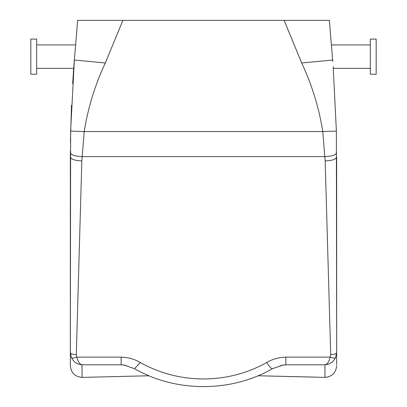 <?xml version="1.0" encoding="UTF-8"?>
<svg xmlns="http://www.w3.org/2000/svg" width="407" height="407" viewBox="0 0 407 407"><rect width="100%" height="100%" fill="white"/><g stroke="black" fill="none" stroke-linecap="round" stroke-linejoin="round"><path stroke-width="0.61" d="M121.556 20.35L98.143 20.35M149.018 375.768L82.046 377.396C74.934 376.704 71.032 372.802 70.34 365.69L70.625 131.085L74.359 60.017L77.656 20.35L329.344 20.35L332.641 60.017L301.684 62.993L284.117 20.35M285.444 20.35L308.857 20.35M74.232 61.584L77.656 20.35M70.625 131.085L84.224 131.563C88.004 107.804 95.035 84.951 105.316 62.993L122.883 20.35M336.66 364.728L336.66 352.584C336.309 353.82 334.325 354.502 330.708 354.619L325.168 160.887L322.776 131.563C318.996 107.804 311.966 84.951 301.684 62.993M71.429 357.59C72.141 358.348 73.937 358.196 76.816 357.132L121.133 357.132L121.133 364.794L82.046 364.794C77.269 364.433 73.733 362.032 71.429 357.59L70.34 352.584L70.355 151.083M70.436 141.88L71.479 105.347M72.644 83.542L73.723 67.994M36.681 68.345L73.698 68.345L73.825 66.672M70.34 352.584C70.691 353.82 72.675 354.502 76.292 354.619L81.832 160.887L84.224 131.563L322.776 131.563L336.375 131.085L333.201 67.043M370.319 68.345L333.302 68.345L333.175 66.672M332.768 61.584L332.641 60.017M336.66 352.309L336.375 131.085M83.506 377.396L92.099 377.116M259.081 375.788L314.901 377.116M280.616 365.471L285.867 364.794L285.867 357.132L330.184 357.132C329.075 361.675 327.33 364.229 324.954 364.794L324.954 377.396L257.982 375.768M36.681 74.201L36.681 39.082L30.83 39.082L30.83 74.201L36.681 74.201M330.708 354.619L330.184 357.132C333.063 358.196 334.859 358.348 335.572 357.59L336.66 352.584L336.66 156.954C335.978 159.34 332.148 160.653 325.168 160.887M370.319 48.219L370.319 39.082L376.17 39.082L376.17 74.201L370.319 74.201L370.319 48.219M121.133 357.132C128.185 357.356 134.564 359.142 140.273 362.495L134.524 368.691L123.987 365.028L121.133 364.794L126.384 365.471M82.046 377.396L82.046 364.794C79.67 364.229 77.925 361.675 76.816 357.132L76.292 354.619M134.524 368.691C175.977 392.557 231.023 392.557 272.476 368.691A11.706 2.06 -119.4 0 1 266.727 362.495A122.919 115.507 180 0 1 140.273 362.495M335.572 357.59C333.267 362.032 329.726 364.433 324.954 364.794L285.867 364.794L283.013 365.028L272.476 368.691M73.799 67.043L74.359 60.017L105.316 62.993M336.655 152.544C335.968 154.981 332.061 156.329 324.944 156.588L82.056 156.588C74.939 156.329 71.037 154.981 70.345 152.544M70.34 156.954C71.022 159.34 74.852 160.653 81.832 160.887M285.867 357.132C278.82 357.356 272.441 359.142 266.727 362.495M75.61 44.933L36.681 44.933M370.319 44.933L331.39 44.933M324.954 377.396C332.066 376.704 335.968 372.802 336.66 365.69"/></g></svg>
